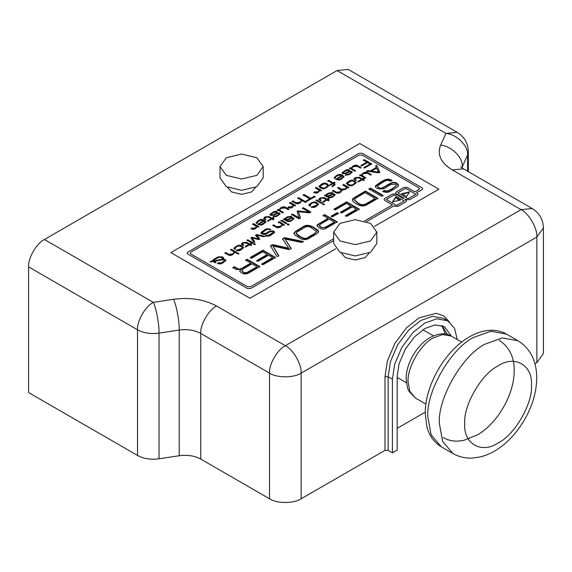 <?xml version="1.0" encoding="UTF-8"?>
<svg xmlns="http://www.w3.org/2000/svg" width="572" height="572" viewBox="0 0 572 572"><rect width="100%" height="100%" fill="white"/><g stroke="black" fill="none" stroke-linecap="round" stroke-linejoin="round"><path stroke-width="0.86" d="M272.608 218.604L273.795 219.29L273.008 219.741L271.829 219.062L268.204 221.149L267.539 220.763L271.164 218.668L268.647 217.217L265.723 217.246L264.714 218.175L265.951 219.183L265.244 219.591L263.599 218.239L264.943 216.895L269.062 216.559L271.943 218.218L273.209 217.489L273.881 217.875L272.608 218.604L273.795 219.762M273.209 217.489L273.881 218.347M267.539 221.235L271.164 219.147L271.164 218.668M263.663 218.382L264.943 217.374L269.062 217.031L271.943 218.697L273.209 217.961M264.807 218.418L265.951 219.655M271.943 218.218L271.943 218.697M278.114 209.381L279.129 209.967L280.43 207.958C282.732 206.635 284.463 206.435 285.614 207.357L288.853 209.23L288.073 209.681L285.213 208.029L281.252 208.28L279.658 209.552L280.495 210.753L283.354 212.405L282.568 212.855L277.334 209.831L278.114 209.381L279.129 210.446L278.95 209.481M279.658 210.038L280.495 211.232L283.354 212.884M277.334 210.31L278.114 209.86M278.993 209.709L280.43 208.43C282.732 207.107 284.463 206.907 285.614 207.829L288.853 209.702M298.505 197.612L306.006 201.937L305.219 202.388L301.916 200.479L300.486 202.602C298.627 203.939 296.911 204.14 295.338 203.21L292.07 201.323L292.857 200.872L296.117 202.76L299.664 202.281L301.358 200.994L300.8 199.835L297.719 198.062L298.505 197.612L298.505 198.084L306.006 202.417M297.719 198.534L298.505 198.084M292.07 201.794L292.857 201.344L296.117 203.232L299.664 202.753L301.437 200.879M292.857 200.872L292.857 201.344M316.23 187.38L321.464 190.405L320.685 190.855L319.755 190.319L318.683 192.099C317.002 193.307 315.408 193.415 313.892 192.421L314.421 191.842L317.696 191.863L319.269 190.59L315.444 187.83L316.23 187.38L316.23 187.852L321.464 190.876M315.444 188.302L316.23 187.852M313.649 192.757L314.421 192.314L317.696 192.342L319.219 190.698M314.421 191.842L314.421 192.314M326.069 187.015L327.727 185.593L326.533 184.449L324.424 183.784L320.148 186.107L321.056 187.323C323.545 188.31 325.211 188.209 326.069 187.015L326.305 187.359L327.649 185.821M327.306 183.934L328.921 185.578L326.662 187.473C324.667 189.053 322.644 189.225 320.592 187.995L318.976 186.243L321.292 184.363C323.38 182.854 325.382 182.711 327.306 183.934L328.879 185.807M320.156 186.572L321.056 187.795C323.545 188.781 325.211 188.681 326.069 187.494M319.004 186.651L321.292 184.835C323.38 183.326 325.382 183.183 327.306 184.413M349.299 173.616C350.715 172.994 351.229 172.394 350.836 171.815L349.07 171.943L346.232 173.538L342.807 173.766L342.063 172.701L344.937 170.713C346.196 169.584 347.704 169.333 349.456 169.97L348.884 170.57L346.761 170.513L344.909 171.529C343.322 172.358 342.864 172.916 343.515 173.216L345.624 173.101L348.398 171.514L351.587 171.285L352.288 172.201L349.993 174.017L348.255 174.96L345.281 174.968L346.06 174.517L346.06 174.989L347.719 174.953L347.719 174.481L349.299 173.616L349.299 174.095C350.715 173.473 351.229 172.866 350.836 172.286M343.336 173.087L343.515 173.688L345.624 173.581L348.398 171.993L351.587 171.757L352.238 172.358M345.281 175.44L346.06 174.989M346.06 174.517L347.719 174.481M347.719 174.953L349.299 174.095M342.077 173.159L344.937 171.185C346.196 170.056 347.704 169.805 349.456 170.449L349.456 169.97M350.836 171.815L351.015 172.415M343.507 171.564L343.507 172.043M344.937 170.713L344.937 171.185M370.063 164.007L367.574 162.57L361.697 165.966L360.953 165.537L366.831 162.141L363.384 160.153L364.285 159.631L371.721 163.921L364.621 168.018L363.863 167.582L370.063 164.007L370.063 164.479L363.863 168.061M363.384 160.625L364.285 160.103L371.721 164.4M360.953 166.009L366.831 162.62L366.831 162.141M364.285 159.631L364.285 160.103M213.928 260.896L221.836 259.266L222.551 258.329L221.55 257.429L218.954 257.293L216.709 258.487C214.722 259.574 213.792 260.31 213.928 260.696L213.928 261.168L221.836 259.745L221.836 259.266M221.836 259.745L222.479 258.637M212.527 260.682L213.928 259.216L218.168 256.828L222.465 256.849L223.766 258.008L222.887 259.202L225.125 259.488L225.976 260.424L223.488 262.441C221.443 264.071 219.448 264.357 217.503 263.299L218.447 262.755L221.092 262.877L224.224 261.068L224.245 260.038L222.193 259.881L214.407 261.297L215.93 262.233L214.993 262.77L213.099 261.533L210.66 261.976L210.332 261.354L212.57 260.925L212.57 261.397L213.928 259.688L218.168 257.307L222.465 257.321L223.716 258.344M210.332 261.826L212.57 261.397M215.951 258.043L215.951 258.523M218.168 256.828L218.168 257.307M222.887 259.202L222.887 259.674L225.125 259.967L225.911 260.66M217.503 263.778L218.447 263.234L221.092 263.356L224.224 261.547L224.245 260.517M218.447 262.755L218.447 263.234M214.407 261.297L215.93 262.705M224.245 260.038L224.567 260.753M222.658 261.976L222.658 262.448M223.473 261.54L223.473 262.012M224.224 261.068L224.224 261.547M236.15 246.403C238.181 244.988 240.154 244.859 242.063 246.031L243.629 247.59L241.52 249.514C239.804 250.872 238.088 251.129 236.379 250.286L241.92 248.434L242.521 247.64L241.227 246.511C238.974 245.703 237.423 245.853 236.579 246.954L235.163 247.962L235.578 248.97L234.763 249.435L233.876 248.198L236.15 246.403L236.15 246.875C238.181 245.459 240.154 245.338 242.063 246.503L243.586 247.833M236.379 250.758L240.69 249.664L242.442 247.89M235.063 248.548L235.206 249.177M233.891 248.634L235.292 246.911M235.292 247.383L236.15 246.875M237.194 249.814L237.194 250.286M254.347 243.493L255.327 244.058L254.547 244.509L253.568 243.944L254.347 243.493L255.327 244.537M253.568 244.423L254.347 243.972M252.123 237.923L254.704 241.806L253.818 242.328L250.972 237.916L252.138 237.244L258.515 238.924L255.591 235.249L256.757 234.577L264.421 236.2L263.542 236.708L256.771 235.242L259.702 238.924L258.508 239.618L252.123 237.923L254.704 242.285M256.771 235.242L259.702 239.403M255.591 235.721L256.757 235.049L264.421 236.679M250.972 238.395L252.138 237.716L258.515 239.396L258.515 238.924M252.138 237.244L252.138 237.716M256.757 234.577L256.757 235.049M279.079 221.693L284.32 224.717L283.533 225.168L282.454 224.539L281.045 226.691C279 227.949 277.298 228.092 275.954 227.134L272.801 225.318L273.58 224.86L276.655 226.634L280.351 226.29L281.982 225.025L281.252 223.845L278.299 222.143L279.079 221.693L279.079 222.165L284.32 225.189M278.299 222.615L279.079 222.165M282.682 225.382L282.454 224.539L282.732 225.153M272.801 225.79L273.58 225.339L276.655 227.113L280.351 226.769L282.01 224.975M273.58 224.86L273.58 225.339M281.646 220.206L286.887 223.23L286.1 223.681L280.866 220.656L281.646 220.206L281.646 220.685L286.887 223.709M280.866 221.135L281.646 220.685M288.588 219.055L289.268 218.647C290.991 217.775 291.384 217.167 290.469 216.831L287.237 217.696C285.807 218.247 285.321 218.89 285.771 219.627L288.588 219.055L288.588 219.534L289.268 218.647M290.819 217.575L290.469 216.831M289.268 219.126C290.991 218.247 291.384 217.639 290.469 217.31M293.243 217.746L294.051 218.626L292.099 220.313C290.462 221.7 288.66 221.957 286.694 221.064L283.433 219.176L284.212 218.726L284.827 219.083L285.371 218.011L287.451 216.767L291.298 216.352L292.178 217.217L291.699 217.953L288.452 219.862L286.736 220.184L287.294 220.506C288.402 221.257 289.675 221.114 291.119 220.077C292.607 219.476 293.036 218.862 292.399 218.232L293.243 217.746L293.987 218.854M292.764 218.983L292.399 218.232M286.736 220.184L287.294 220.985C288.402 221.736 289.675 221.586 291.119 220.549C292.607 219.955 293.036 219.341 292.399 218.704L293.243 218.218M283.433 219.655L284.212 219.205L284.827 219.555L284.756 218.783M284.212 218.726L284.212 219.205M284.827 219.555L285.371 218.483L287.451 217.246L291.298 216.824L292.12 217.51M285.371 218.011L285.371 218.483M285.478 219.405L285.771 220.106L286.736 220.32M287.165 220.206L288.588 219.534M285.378 219.641L285.771 220.106M286.772 217.16L286.772 217.639M311.104 203.124C313.134 201.709 315.108 201.587 317.017 202.76L318.583 204.318L316.466 206.242C314.757 207.6 313.041 207.858 311.332 207.007L316.874 205.162L317.474 204.368L316.173 203.239C313.928 202.431 312.376 202.574 311.533 203.682L310.11 204.69L310.532 205.691L309.717 206.163L308.823 204.919L311.104 203.124L311.104 203.603C313.134 202.188 315.108 202.066 317.017 203.232L318.532 204.554M311.332 207.486L315.644 206.392L317.396 204.612M310.017 205.269L310.16 205.906M308.837 205.362L310.246 203.639M310.246 204.111L311.104 203.603M312.148 206.535L312.148 207.014M316.859 199.878L322.1 202.903L321.321 203.353L316.08 200.329L316.859 199.878L316.859 200.35L322.1 203.375M316.08 200.801L316.859 200.35M338.474 187.401L341.627 189.218L345.216 188.846L346.675 187.523L342.864 184.863L343.65 184.413L348.884 187.437L348.105 187.888L347.268 187.409L345.888 189.253L342.142 190.147L340.712 192.242C338.953 193.465 337.273 193.608 335.664 192.664L332.511 190.841L333.29 190.39L336.443 192.213L339.918 191.899L341.52 190.547L337.695 187.852L338.474 187.401L338.474 187.873L341.627 189.697L345.216 189.318L346.611 187.745M337.695 188.324L338.474 187.873M342.864 185.335L343.65 184.885L348.884 187.909M343.65 184.413L343.65 184.885M332.511 191.32L333.29 190.869L336.443 192.685L339.918 192.378L341.463 190.712M333.29 190.39L333.29 190.869M353.489 184.055L355.148 182.625L353.954 181.488L351.844 180.823L347.569 183.14L348.484 184.356C350.965 185.342 352.631 185.242 353.489 184.055L353.725 184.391L355.069 182.854M354.726 180.974L356.342 182.611L354.082 184.513C352.087 186.086 350.064 186.257 348.012 185.035L346.396 183.276L348.713 181.395C350.8 179.887 352.802 179.744 354.726 180.974L356.299 182.847M347.576 183.612L348.484 184.827C350.965 185.814 352.631 185.714 353.489 184.527M346.425 183.683L348.713 181.875C350.8 180.359 352.802 180.216 354.726 181.446M360.489 174.689L361.504 175.275L362.812 173.259C365.115 171.936 366.838 171.736 367.989 172.665L371.228 174.531L370.449 174.989L367.589 173.337L363.635 173.588L362.033 174.86L362.87 176.062L365.73 177.713L364.95 178.164L359.709 175.139L360.489 174.689L361.504 175.747L361.325 174.782M362.033 175.339L362.87 176.534L365.73 178.185M359.709 175.611L360.489 175.161M361.368 175.018L362.812 173.738C365.115 172.415 366.838 172.215 367.989 173.137L371.228 175.011M371.55 171.1L378.471 172.129L376.648 168.154L371.55 171.1L371.55 171.571L378.471 172.608L378.471 172.129M376.683 165.337L379.736 172.165L378.528 172.858L366.673 171.121L367.71 170.52L370.37 170.921L370.37 171.393L376.333 167.946L375.632 165.944L376.683 165.337L379.736 172.637M367.71 170.52L367.71 170.992L370.37 171.393M370.37 170.921L376.333 167.474M375.632 166.423L376.683 165.809M367.331 171.214L367.71 170.992M257.028 266.702L252.045 263.828L243.565 268.733L241.763 270.377L243.179 271.95C244.902 273.023 246.704 272.894 248.577 271.578L257.028 266.702L257.028 267.181L248.577 272.058L248.577 271.578M247.197 259.252L259.852 266.559L249.549 272.508C246.811 274.353 244.13 274.453 241.506 272.815L239.661 271.171L240.969 269.391L236.265 269.526L232.833 267.546L234.356 266.666L237.165 268.289C238.774 269.326 240.433 269.255 242.149 268.075L250.779 263.099L245.66 260.146L247.197 259.252L247.197 259.731L259.852 267.038M250.779 263.099L250.779 263.57L242.149 268.554C240.433 269.734 238.774 269.805 237.165 268.768L234.356 267.145L232.833 268.025M245.66 260.618L247.197 259.731M239.697 271.285L240.969 269.391M241.799 270.72L243.179 272.422C244.902 273.495 246.704 273.373 248.577 272.058M234.356 266.666L234.356 267.145M272.908 246.024L278.786 255.627L277.077 256.613L270.463 245.824L272.587 244.594L288.71 248.191L282.532 238.853L284.627 237.645L303.317 241.47L301.587 242.464L284.992 239.046L291.255 248.434L289.146 249.649L272.908 246.024L278.786 256.106M284.992 239.046L291.255 248.906M282.532 239.325L284.627 238.124L303.317 241.942M270.463 246.296L272.587 245.073L288.71 248.663L288.71 248.191M272.587 244.594L272.587 245.073M284.627 237.645L284.627 238.124M308.387 237.108L314.314 233.691L316.595 231.724L311.84 228.121C309.273 226.183 306.835 226.019 304.518 227.627L297.025 232.053L296.039 233.333L300.55 236.708C304.19 238.767 306.807 238.903 308.387 237.108L308.387 237.587L311.425 235.9L311.425 235.428M311.425 235.9L314.314 234.162L314.314 233.691M314.314 234.162L316.552 231.875M295.781 231.16L301.987 227.47C305.441 224.567 309.552 224.646 314.314 227.706L318.111 230.309L318.604 232.139L316.359 234.084L310.76 237.316C306.656 240.362 302.617 240.397 298.641 237.437L295.073 235.192L293.829 233.226L295.781 231.16L295.781 231.639L301.987 227.949C305.441 225.046 309.552 225.125 314.314 228.185L318.74 231.753M296.082 233.562L297.962 235.685L300.55 237.18C304.19 239.239 306.807 239.375 308.387 237.587M293.836 233.612L295.781 231.639M334.427 222.022L329.279 219.047L321.35 223.623L319.283 225.368L320.921 227.055L323.273 227.842L325.625 227.098L334.427 222.022L334.427 222.494L325.625 227.57L325.625 227.098M328.006 218.311L323.058 215.458L324.596 214.572L337.251 221.872L326.769 227.928C324.31 229.551 321.857 229.579 319.398 228.013L316.945 225.733L317.381 224.703L328.006 218.311L328.006 218.79L319.147 223.902L316.974 225.94M319.326 225.725L320.921 227.534L325.625 227.57M323.058 215.93L324.596 215.043L337.251 222.351M324.596 214.572L324.596 215.043M356.456 209.302L352.273 206.885L341.684 213.006L340.411 212.269L351.008 206.156L346.36 203.468L335.235 209.895L333.962 209.159L346.632 201.852L359.287 209.152L346.746 216.395L345.459 215.651L356.456 209.302L356.456 209.774L345.459 216.123M333.962 209.638L346.632 202.324L359.287 209.631M340.411 212.748L351.008 206.628L351.008 206.156M346.632 201.852L346.632 202.324M375.196 198.477L365.1 192.65L356.563 197.576L354.347 199.792L357.857 202.86C360.868 205.048 363.749 205.255 366.509 203.496L375.196 198.477L375.196 198.956L366.509 203.968L366.509 203.496M365.372 191.027L378.006 198.32L367.438 204.426C363.856 206.656 360.138 206.449 356.284 203.789L353.41 201.823L352.209 199.964L353.031 198.384L365.372 191.027L365.372 191.506L378.006 198.799M352.223 200.157L355.312 197.311L365.372 191.506M354.383 200.028L357.857 203.332C360.868 205.52 363.749 205.734 366.509 203.968M386.486 185.457L389.968 183.555C392.321 182.103 394.558 181.96 396.689 183.14L398.419 184.62L398.241 186.143L393.472 189.568C391.141 190.605 387.744 194.03 382.804 191.348L384.341 190.462L387.101 191.155L392.22 188.731L396.26 185.828L396.31 184.963L395.366 184.227L390.869 184.499L386.515 187.015C385.063 188.989 381.917 189.461 377.055 188.417L375.497 187.101L375.568 185.721L380.716 182.046C383.369 180.959 386.679 177.184 391.963 180.409L390.14 181.138C388.281 179.751 385.557 180.33 381.967 182.854L378.8 184.878L377.599 186.322L378.678 187.516C380.208 188.495 381.846 188.367 383.583 187.13L389.968 184.027C392.321 182.575 394.558 182.439 396.689 183.612L398.584 185.478M377.649 186.572L378.678 187.988C380.208 188.975 381.846 188.846 383.583 187.602L386.486 185.929M389.968 183.555L389.968 184.027M382.804 191.827L384.341 190.941L387.101 191.627L392.22 189.203L396.396 185.578M384.341 190.462L384.341 190.941M375.332 186.715L380.716 182.518C383.369 181.431 386.679 177.656 391.963 180.888M395.595 197.183L400.529 200.028L392.528 201.802L395.595 197.183L395.595 197.662L399.435 200.272M392.528 202.273L395.595 197.662M409.609 191.942L406.542 196.561L401.615 193.708L409.609 191.942M402.702 193.944L409.237 192.499M370.456 188.088L383.111 195.395L381.574 196.289L368.919 188.982L370.456 188.088L370.456 188.567L383.111 195.874M368.919 189.454L370.456 188.567M337.13 212.698L338.381 213.42L332.446 216.845L331.195 216.123L337.13 212.698L338.381 213.892M331.195 216.602L337.13 213.17M272.737 257.629L268.561 255.219L257.965 261.34L256.699 260.603L267.288 254.49L262.641 251.802L251.516 258.229L250.25 257.493L262.913 250.178L275.568 257.486L263.034 264.722L261.747 263.978L272.737 257.629L272.737 258.108L261.747 264.457M250.25 257.972L262.913 250.658L275.568 257.965M256.699 261.082L267.288 254.962L267.288 254.49M262.913 250.178L262.913 250.658M362.934 179.329L364.114 180.008L363.334 180.459L362.155 179.78L358.53 181.867L357.857 181.481L361.483 179.393L358.966 177.942L356.041 177.964L355.033 178.9L356.27 179.901L355.562 180.316L353.918 178.957L355.262 177.62L359.38 177.277L362.262 178.936L363.535 178.207L364.2 178.593L362.934 179.329L364.114 180.48M363.535 178.207L364.2 179.072M357.857 181.96L361.483 179.865L361.483 179.393M353.982 179.1L355.262 178.092L359.38 177.749L362.262 179.415L363.535 178.678M355.133 179.136L356.27 180.38M362.262 178.936L362.262 179.415M329.722 195.302L330.401 194.902C332.125 194.022 332.525 193.415 331.603 193.079L328.371 193.944C326.941 194.494 326.455 195.145 326.912 195.881L329.722 195.302L329.722 195.781L330.401 194.902M331.96 193.822L331.603 193.079M330.401 195.374C332.125 194.494 332.525 193.887 331.603 193.558M334.384 193.994L335.185 194.873L333.233 196.561C331.596 197.955 329.801 198.205 327.835 197.311L324.567 195.424L325.346 194.973L325.968 195.331L326.512 194.258L328.593 193.014L332.439 192.6L333.312 193.465L332.84 194.201L329.586 196.117L327.87 196.432L328.428 196.754C329.536 197.504 330.809 197.361 332.253 196.325C333.748 195.731 334.177 195.116 333.533 194.48L334.384 193.994L335.128 195.102M333.898 195.231L333.533 194.48M327.87 196.432L328.428 197.233C329.536 197.983 330.809 197.84 332.253 196.804C333.748 196.203 334.177 195.588 333.533 194.959L334.384 194.466M324.567 195.903L325.346 195.452L325.968 195.81L325.89 195.031M325.346 194.973L325.346 195.452M325.968 195.81L326.512 194.73L328.593 193.493L332.439 193.071L333.254 193.758M326.512 194.258L326.512 194.73M326.619 195.66L326.912 196.353L327.87 196.568M328.307 196.461L329.722 195.781M326.512 195.896L326.912 196.353M327.906 193.407L327.906 193.887M327.785 199.621L328.964 200.3L328.185 200.751L327.005 200.071L323.38 202.159L322.715 201.773L326.333 199.685L323.823 198.234L320.899 198.255L319.884 199.192L321.128 200.193L320.413 200.608L318.768 199.249L320.113 197.912L324.231 197.569L327.12 199.235L328.385 198.498L329.057 198.884L327.785 199.621L328.964 200.772M328.385 198.498L329.057 199.363M322.715 202.252L326.333 200.157L326.333 199.685M318.84 199.392L320.113 198.384L324.231 198.041L327.12 199.707L328.385 198.977M319.984 199.428L321.128 200.672M327.12 199.235L327.12 199.707M323.38 203.639L324.36 204.204L323.58 204.654L322.601 204.09L323.38 203.639L324.36 204.683M322.601 204.561L323.38 204.111M309.109 212.062L302.431 208.208L303.339 207.686L310.775 211.976L309.302 212.827L298.491 211.712L300.407 217.961L298.956 218.797L291.52 214.507L292.428 213.985L292.428 214.457L299.106 218.311L297.075 211.304L297.798 210.882L309.109 212.062L309.109 212.534L297.798 211.361L297.798 210.882M291.52 214.979L292.428 214.457M292.428 213.985L299.106 217.839M297.075 211.776L297.798 211.361M298.491 211.712L300.407 218.433M302.431 208.68L303.339 208.158L310.775 212.448M303.339 207.686L303.339 208.158M288.166 223.974L289.146 224.539L288.359 224.989L287.38 224.424L288.166 223.974L289.146 225.01M287.38 224.896L288.166 224.446M267.417 232.311L269.462 231.195L273.409 230.952L274.431 231.817L274.324 232.711L271.521 234.727C270.198 236.165 268.111 236.515 265.258 235.771L266.159 235.249L267.782 235.657L273.159 232.532L272.637 231.588L269.991 231.753L267.431 233.226C266.581 234.391 264.729 234.663 261.876 234.048L260.961 233.276L261.004 232.468L264.028 230.309C265.458 228.721 267.66 228.4 270.635 229.343L269.562 229.772C268.475 228.964 266.874 229.3 264.764 230.781L262.198 232.818L262.827 233.519L265.715 233.29L269.462 231.667L273.409 231.424L274.496 232.425M262.276 233.061L262.827 233.998L265.715 233.769L267.417 232.783M269.462 231.195L269.462 231.667M265.258 236.25L266.159 235.728L267.782 236.136L270.477 234.892L273.187 232.489M266.159 235.249L266.159 235.728M260.896 233.147L264.028 230.781C265.458 229.193 267.66 228.871 270.635 229.822M247.833 239.732L253.067 242.757L252.288 243.207L247.047 240.183L247.833 239.732L247.833 240.204L253.067 243.229M247.047 240.655L247.833 240.204M250.264 244.373L251.451 245.052L250.665 245.502L249.485 244.823L245.86 246.918L245.195 246.532L248.82 244.437L246.303 242.986L243.379 243.014L242.371 243.944L243.608 244.952L242.9 245.359L241.255 244.001L242.6 242.664L246.718 242.321L249.599 243.987L250.865 243.257L251.537 243.643L250.264 244.373L251.451 245.531M250.865 243.257L251.537 244.115M245.195 247.004L248.82 244.909L248.82 244.437M241.32 244.151L242.6 243.136L246.718 242.8L249.599 244.458L250.865 243.729M242.471 244.187L243.608 245.424M249.599 243.987L249.599 244.458M231.331 249.256L238.824 253.589L238.045 254.04L234.742 252.13L233.304 254.254C231.453 255.591 229.737 255.791 228.164 254.855L224.896 252.974L225.683 252.517L228.943 254.404L232.482 253.925L234.184 252.645L233.626 251.487L230.545 249.707L231.331 249.256L231.331 249.735L238.824 254.061M230.545 250.186L231.331 249.735M224.896 253.446L225.683 252.996L228.943 254.883L232.482 254.404L234.263 252.524M225.683 252.517L225.683 252.996M350.257 167.732L351.272 168.318L352.581 166.302C354.883 164.979 356.606 164.779 357.757 165.708L360.996 167.575L360.217 168.025L357.357 166.373L353.403 166.631L351.801 167.903L352.638 169.105L355.498 170.756L354.719 171.207L349.478 168.182L350.257 167.732L351.272 168.79L351.094 167.825M351.801 168.382L352.638 169.577L355.498 171.228M349.478 168.654L350.257 168.204M351.137 168.061L352.581 166.774C354.883 165.451 356.606 165.258 357.757 166.18L360.996 168.054M341.455 178.164L343 176.855L342.285 175.976L337.208 178.907C337.873 179.608 339.082 179.479 340.84 178.521L341.455 178.164L341.455 178.636L342.943 177.013M340.84 178.521L340.84 178.993C339.082 179.951 337.873 180.08 337.208 179.379L337.208 178.907M341.613 175.59L338.746 175.204L336.722 176.255C335.306 176.991 334.935 177.57 335.621 177.992L334.799 178.464L334.12 177.649L336.136 175.797C338.231 174.117 340.354 173.924 342.521 175.211L344.065 176.812L341.841 178.736C339.947 180.23 337.995 180.366 335.986 179.15L341.613 175.59L341.613 176.062L335.721 179.465M340.84 178.993L341.455 178.636M334.17 177.885L336.136 176.269C338.231 174.589 340.354 174.396 342.521 175.683L344.022 176.998M335.364 177.749L335.328 178.157M335.285 177.999L335.285 177.527L335.621 177.992M332.368 183.319L327.813 180.688L328.593 180.237L333.154 182.868L334.32 182.196L334.992 182.582L333.819 183.255L335.171 184.627L332.682 186.536L332.039 186.165L334.127 184.62L333.04 183.705L330.409 185.228L329.737 184.835L332.368 183.319L332.368 183.791L329.737 185.314M332.039 186.636L334.027 184.849M333.819 183.255L335.128 184.763M327.813 181.16L328.593 180.709L333.154 183.34L334.32 182.668L334.992 183.054M328.593 180.237L328.593 180.709M333.154 182.868L333.154 183.34M334.32 182.196L334.32 182.668M309.767 198.82L303.088 194.959L303.997 194.437L310.675 198.298L314.421 196.132L315.172 196.568L306.756 201.43L305.999 200.994L309.767 198.82L309.767 199.292L305.999 201.466M303.088 195.438L303.997 194.437M303.997 194.916L310.675 198.77L314.421 196.604L315.172 197.047M310.675 198.298L310.675 198.77M314.421 196.132L314.421 196.604M290.29 202.352L295.524 205.377L294.744 205.827L293.815 205.291L292.742 207.071C291.069 208.287 289.468 208.394 287.952 207.4L288.481 206.814L291.756 206.842L293.329 205.57L289.503 202.803L290.29 202.352L290.29 202.831L295.524 205.856M289.503 203.282L290.29 202.831M287.709 207.736L288.481 207.293L291.756 207.314L293.279 205.67M288.481 206.814L288.481 207.293M277.155 215.272C278.571 214.65 279.086 214.05 278.693 213.47L276.927 213.592L274.088 215.194L270.663 215.422L269.92 214.357L272.794 212.362C274.052 211.232 275.554 210.989 277.306 211.626L276.741 212.226L274.617 212.169L272.765 213.184C271.178 214.007 270.713 214.572 271.371 214.865L273.48 214.757L276.255 213.17L279.443 212.934L280.137 213.857L277.849 215.673L276.112 216.616L273.137 216.616L273.916 216.166L273.916 216.638L275.568 216.609L275.568 216.13L277.155 215.272L277.155 215.744C278.571 215.122 279.086 214.521 278.693 213.942M271.185 214.743L271.371 215.344L273.48 215.229L276.255 213.642L279.443 213.413L280.094 214.007M271.049 214.986L271.371 215.344M273.137 217.095L273.916 216.638M273.916 216.166L275.568 216.13M275.568 216.609L277.155 215.744M269.927 214.807L272.794 212.841C274.052 211.712 275.554 211.461 277.306 212.098L277.306 211.626M278.693 213.47L278.871 214.071M271.357 213.22L271.357 213.692M272.794 212.362L272.794 212.841M263.392 223.23L264.936 221.929L264.221 221.042L259.145 223.974C259.81 224.674 261.018 224.546 262.777 223.588L263.392 223.23L263.392 223.709L264.879 222.079M262.777 223.588L262.777 224.06C261.018 225.018 259.81 225.153 259.145 224.453L259.145 223.974M263.549 220.656L260.675 220.277L258.658 221.328C257.236 222.065 256.871 222.644 257.557 223.059L256.735 223.53L256.056 222.715L258.072 220.863C260.167 219.183 262.291 218.99 264.457 220.277L266.001 221.886L263.778 223.809C261.883 225.297 259.931 225.44 257.922 224.217L263.549 220.656L263.549 221.135L257.65 224.539M262.777 224.06L263.392 223.709M256.106 222.951L258.072 221.343C260.167 219.662 262.291 219.462 264.457 220.756L265.959 222.072M257.3 222.823L257.264 223.23M257.221 223.066L257.221 222.594L257.557 223.059M253.518 223.58L258.758 226.605L257.979 227.055L257.05 226.519L255.977 228.299C254.297 229.515 252.702 229.622 251.179 228.628L251.709 228.042L254.99 228.071L256.556 226.798L252.738 224.031L253.518 223.58L253.518 224.06L258.758 227.077M252.738 224.51L253.518 224.06M250.944 228.964L251.709 228.521L254.99 228.543L256.513 226.898M251.709 228.042L251.709 228.521M364.614 220.928L392.442 204.862L384.699 200.386L384.041 199.471L384.699 198.563L392.449 194.087L395.609 194.087L403.36 198.555L403.989 198.191L396.246 193.722L395.588 192.807L396.246 191.892L403.996 187.416L407.157 187.416L414.907 191.892L418.84 189.618L419.498 188.703L418.84 187.788L362.212 155.098L359.052 155.098L190.898 252.173L190.24 253.089L190.898 254.004L247.526 286.701L250.693 286.701L333.662 238.796L250.693 286.715L247.526 286.715L190.898 254.018L190.24 253.089M415.858 194.265L405.577 188.331L397.826 192.807L408.108 198.741L415.858 194.265L408.108 198.741M408.108 198.763L397.826 192.807M404.94 199.492L406.549 200.936L404.94 199.492L405.569 199.106L406.528 199.657L409.688 199.657L417.438 195.181L418.096 194.265L416.487 192.807L418.096 194.265M406.549 200.936L405.891 201.852L398.141 206.32L394.98 206.32L394.022 205.77L366.652 221.571M333.662 240.619L250.693 288.524L247.526 288.524L187.73 254.004L187.08 253.089L187.73 252.173L187.08 253.096M359.052 153.289L187.73 252.195L359.052 153.267L362.212 153.267L422.007 187.788L362.212 153.289L359.052 153.267M422.658 188.71L422.007 187.809L422.658 188.703L422.007 189.618L416.487 192.807M374.41 226.412L438.881 189.189L359.788 143.522L170.856 252.602L249.95 298.269L335.7 248.763M438.881 189.203L374.417 226.426M335.707 248.777L249.95 298.269M249.95 298.291L170.856 252.602M404.311 200.936L394.029 195.002L386.279 199.471L396.56 205.412L404.311 200.936L396.56 205.427L386.279 199.471M403.989 198.212L403.36 198.555M403.36 198.577L395.609 194.101L392.449 194.101L384.699 198.577L384.041 199.485M364.636 220.935L392.442 204.862M419.498 188.703L418.84 189.632L414.907 191.906L407.157 187.437L403.996 187.437L396.246 191.913L395.588 192.814M461.847 167.782L467.603 154.983C468.568 146.096 456.678 134.241 445.974 133.426L457.157 132.318L348.248 69.434L337.058 70.542L44.416 239.504C36.594 243.2 27.892 258.272 28.6 266.895L137.516 329.779C136.808 321.149 145.502 306.084 153.332 302.381C156.156 307.743 159.295 324.653 159.037 333.133L179.229 330.058C179.479 321.578 176.34 304.669 173.516 299.306L153.332 302.381L44.416 239.504M369.212 252.988L365.222 257.586L355.255 259.974L345.281 257.586L341.291 252.988M255.555 187.373L251.573 191.97L241.598 194.351L231.624 191.97L227.635 187.373M263.184 166.538L263.184 177.863L256.864 186.679L241.598 190.326L226.333 186.679L220.005 177.863L220.005 166.538L226.333 175.354L241.598 179L256.864 175.354L263.184 166.538L256.864 157.729L241.598 154.075L226.333 157.729L220.005 166.538M376.841 232.16L376.841 243.479L370.513 252.295L355.255 255.949L339.99 252.295L333.662 243.479L333.662 232.16L339.99 240.969L355.255 244.623L370.513 240.969L376.841 232.16L370.513 223.345L355.255 219.691L339.99 223.345L333.662 232.16M425.253 412.155L397.168 428.364M28.6 266.895L28.6 392.564L137.516 455.448C143.665 458.758 150.844 459.874 159.037 458.801L179.229 455.727L179.229 330.058C187.423 328.986 194.602 330.101 200.751 333.412L269.512 373.116C268.811 364.486 277.506 349.413 285.335 345.717C293.157 349.413 301.859 364.486 301.151 373.116L536.851 237.037C537.558 228.407 528.857 213.335 521.028 209.638L532.217 208.53L463.456 168.826L452.266 169.934L521.028 209.638L285.335 345.717L216.573 306.013C204.268 299.399 189.918 297.161 173.516 299.306M179.229 455.727C187.423 454.654 194.602 455.77 200.751 459.08L269.512 498.777C276.633 503.71 294.037 503.71 301.151 498.777L384.992 450.378L388.152 450.378L392.428 452.845L397.168 450.1L397.168 376.49L399.113 363.606L405.276 349.206L414.664 336.672L424.853 328.542L435.042 324.903L444.43 326.605L451.408 336.157M536.851 362.705L543.4 353.567L543.4 227.899L536.851 237.037L536.851 362.705L534.934 363.806M457.221 339.511L454.576 328.378L447.783 320.792L436.786 318.804L424.853 323.066L412.92 332.582L401.923 347.268L394.701 364.135L392.428 379.229L392.428 452.845M137.516 455.448L137.516 329.779C143.665 333.09 150.844 334.205 159.037 333.133L159.037 458.801M269.512 498.777L269.512 373.116C276.633 378.042 294.037 378.042 301.151 373.116L301.151 498.777M467.603 171.228L467.603 154.983L468.346 151.687L468.346 171.65M265.329 218.826L265.329 219.298M264.943 216.895L264.943 217.374M269.062 216.559L269.062 217.031M280.495 210.753L280.495 211.232M280.43 207.958L280.43 208.43M285.614 207.357L285.614 207.829M296.117 202.76L296.117 203.232M299.664 202.281L299.664 202.753M317.696 191.863L317.696 192.342M317.968 191.713L317.968 192.185M326.305 187.359L326.305 186.88M321.056 187.795L321.056 187.323M321.292 184.363L321.292 184.835M345.624 173.101L345.624 173.581M347.054 172.294L347.054 172.765M348.398 171.514L348.398 171.993M351.587 171.285L351.587 171.757M213.928 259.216L213.928 259.688M222.465 256.849L222.465 257.321M225.125 259.488L225.125 259.967M218.776 263.42L218.776 262.948M221.092 262.877L221.092 263.356M215.136 261.776L215.136 262.248M240.826 249.113L240.826 249.585M242.063 246.031L242.063 246.503M240.69 249.192L240.69 249.664M276.655 226.634L276.655 227.113M280.351 226.29L280.351 226.769M291.119 220.077L291.119 220.549M287.451 216.767L287.451 217.246M291.298 216.352L291.298 216.824M287.294 220.506L287.294 220.985M315.78 205.841L315.78 206.313M317.017 202.76L317.017 203.232M315.644 205.92L315.644 206.392M341.627 189.218L341.627 189.697M345.216 188.846L345.216 189.318M336.443 192.213L336.443 192.685M339.918 191.899L339.918 192.378M340.183 191.749L340.183 192.221M353.725 184.391L353.725 183.919M348.484 184.827L348.484 184.356M348.713 181.395L348.713 181.875M362.87 176.062L362.87 176.534M362.812 173.259L362.812 173.738M367.989 172.665L367.989 173.137M243.179 271.95L243.179 272.422M237.165 268.289L237.165 268.768M242.149 268.075L242.149 268.554M298.82 229.3L298.82 229.78M301.987 227.47L301.987 227.949M314.314 227.706L314.314 228.185M300.55 237.18L300.55 236.708M297.962 235.685L297.962 235.214M319.147 223.43L319.147 223.902M320.921 227.055L320.921 227.534M355.312 196.832L355.312 197.311M357.857 202.86L357.857 203.332M378.678 187.516L378.678 187.988M383.583 187.13L383.583 187.602M396.689 183.14L396.689 183.612M387.101 191.627L387.101 191.155M391.691 189.039L391.691 189.511M392.22 188.731L392.22 189.203M379.708 182.625L379.708 183.097M380.716 182.046L380.716 182.518M355.648 179.544L355.648 180.016M355.262 177.62L355.262 178.092M359.38 177.277L359.38 177.749M332.253 196.325L332.253 196.804M328.593 193.014L328.593 193.493M332.439 192.6L332.439 193.071M328.428 196.754L328.428 197.233M320.506 199.835L320.506 200.307M320.113 197.912L320.113 198.384M324.231 197.569L324.231 198.041M262.827 233.519L262.827 233.998M265.715 233.29L265.715 233.769M273.409 230.952L273.409 231.424M267.782 236.136L267.782 235.657M270.477 234.413L270.477 234.892M270.785 234.234L270.785 234.713M263.435 230.645L263.435 231.124M264.028 230.309L264.028 230.781M242.986 244.587L242.986 245.066M242.6 242.664L242.6 243.136M246.718 242.321L246.718 242.8M228.943 254.404L228.943 254.883M232.482 253.925L232.482 254.404M352.638 169.105L352.638 169.577M352.581 166.302L352.581 166.774M357.757 165.708L357.757 166.18M336.136 175.797L336.136 176.269M342.521 175.211L342.521 175.683M333.104 185.55L333.104 186.022M334.27 183.519L334.27 183.991M291.756 206.842L291.756 207.314M292.027 206.685L292.027 207.164M273.48 214.757L273.48 215.229M274.91 213.942L274.91 214.421M276.255 213.17L276.255 213.642M279.443 212.934L279.443 213.413M258.072 220.863L258.072 221.343M264.457 220.277L264.457 220.756M254.99 228.071L254.99 228.543M255.255 227.913L255.255 228.392M337.058 70.542L445.974 133.426L440.647 145.081C436.937 154.547 440.805 162.834 452.266 169.934M531.467 385.171C532.961 403.374 514.607 435.17 498.09 442.978C481.581 454.232 463.22 443.636 464.714 423.709C463.22 405.498 481.581 373.709 498.09 365.894C514.607 354.64 532.961 365.236 531.467 385.171M452.888 453.51L442.635 441.405L439.403 423.709C437.351 398.598 462.662 354.754 485.435 343.979L502.38 337.93L517.989 340.755C533.383 350.371 537.408 366.309 536.622 381.195C535.463 406.563 518.675 435.671 497.29 449.392C491.798 452.988 486.064 455.519 480.094 456.971L472.751 458.05C465.665 458.479 459.044 456.964 452.888 453.51L441.341 446.839L431.088 434.741L427.856 417.038C425.804 391.934 451.115 348.083 473.888 337.308L490.833 331.26L506.442 334.091L517.989 340.755M425.89 404.082L415.501 398.083L409.859 391.427L408.086 381.696C406.957 367.889 420.87 343.786 433.397 337.859L442.714 334.534L451.294 336.086L461.683 342.092M442.177 325.575L447.354 334.448M444.787 319.469L444.487 318.947M388.152 450.378L388.152 376.769L384.992 376.769L384.992 450.378M449.292 321.786L443.758 315.908L436.207 313.32L418.997 317.86L406.485 327.842L394.952 343.243L387.38 360.932L384.992 376.769M392.428 379.229L388.152 376.769L390.433 361.668L397.654 344.802L408.644 330.123L420.584 320.599L432.518 316.337L443.514 318.325L447.783 320.792M200.751 459.08L200.751 333.412C200.05 324.782 208.744 309.717 216.573 306.013M462.276 168.089L462.276 166.638C463.241 157.75 451.344 145.896 440.647 145.081M264.714 218.175L264.714 218.654M279.586 209.795L279.586 210.267M301.501 200.636L301.501 201.115M319.29 190.462L319.29 190.941M327.727 185.593L327.727 186.064M320.077 186.329L320.077 186.801M222.558 258.394L222.558 258.866M242.521 247.64L242.521 248.112M234.985 248.305L234.985 248.777M282.075 224.746L282.075 225.218M317.474 204.368L317.474 204.84M309.938 205.033L309.938 205.505M346.675 187.523L346.675 188.002M341.52 190.49L341.52 190.962M355.148 182.625L355.148 183.097M347.497 183.362L347.497 183.834M361.969 175.096L361.969 175.575M241.756 270.484L241.756 270.956M316.602 231.639L316.602 232.118M296.039 233.333L296.039 233.805M319.269 225.482L319.269 225.954M354.347 199.792L354.347 200.272M377.599 186.336L377.599 186.815M396.439 185.328L396.439 185.8M355.033 178.9L355.033 179.372M319.884 199.192L319.884 199.664M262.198 232.825L262.198 233.304M273.266 232.232L273.266 232.711M242.371 243.944L242.371 244.416M234.327 252.288L234.327 252.76M351.737 168.139L351.737 168.611M343 176.777L343 177.249M334.127 184.62L334.127 185.092M293.35 205.441L293.35 205.913M264.936 221.843L264.936 222.315M256.578 226.669L256.578 227.141M422.887 329.765L433.404 335.835M397.168 377.427L406.342 382.718M441.341 446.839C431.796 440.948 428.242 432.296 426.848 426.598L425.239 413.728C424.724 385.721 445.331 350.264 469.419 336.872C476.898 332.504 484.398 330.301 491.92 330.258C497.161 330.294 502.002 331.567 506.442 334.091M443.128 437.537C447.633 440.082 452.516 441.284 457.779 441.134L463.542 440.476L477.877 434.67C497.719 422.872 513.906 394.83 514.171 371.714C514.707 357.886 509.738 347.411 499.277 340.283M415.501 398.083L408.944 391.241L407.486 387.88L406.12 378.657C406.056 363.728 416.802 344.995 430.037 337.53C438.724 333.104 445.81 332.625 451.294 336.086M445.352 334.027L441.82 325.454M463.456 168.826L460.746 166.781M532.217 208.53C539.396 212.998 543.121 219.455 543.4 227.899M457.157 132.318C464.335 136.787 468.068 143.243 468.346 151.687"/></g></svg>
